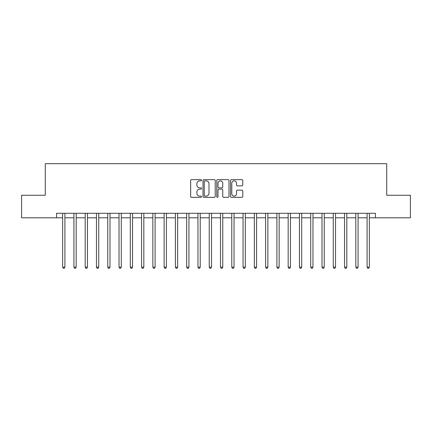 <?xml version="1.0" encoding="UTF-8"?>
<svg xmlns="http://www.w3.org/2000/svg" width="432" height="432" viewBox="0 0 432 432"><rect width="100%" height="100%" fill="white"/><g stroke="black" fill="none" stroke-linecap="round" stroke-linejoin="round"><path stroke-width="0.65" d="M201.566 180.252A0.621 0.621 0 0 0 200.945 179.631L191.538 179.631A0.886 0.886 0 0 0 190.652 180.517L190.652 196.457A0.886 0.886 0 0 0 191.538 197.343L200.945 197.343A0.621 0.621 0 0 0 201.566 196.722A0.621 0.621 0 0 0 200.945 196.101L199.73 196.101A2.835 2.835 0 0 1 196.895 193.266L196.895 191.938A2.835 2.835 0 0 1 199.73 189.108L200.945 189.108A0.621 0.621 0 0 0 201.566 188.487A0.621 0.621 0 0 0 200.945 187.866L199.73 187.866A2.835 2.835 0 0 1 196.895 185.031L196.895 183.703A2.835 2.835 0 0 1 199.73 180.873L200.945 180.873A0.621 0.621 0 0 0 201.566 180.252M241.877 185.873A0.886 0.886 0 0 0 242.762 184.988L242.762 180.517A0.886 0.886 0 0 0 241.877 179.631L231.428 179.631A0.886 0.886 0 0 0 230.542 180.517L230.542 196.457A0.886 0.886 0 0 0 231.428 197.343L241.877 197.343A0.886 0.886 0 0 0 242.762 196.457L242.762 191.052A0.886 0.886 0 0 0 241.877 190.166L237.406 190.166A0.886 0.886 0 0 0 236.52 191.052L236.52 193.73A2.371 2.371 0 0 1 234.149 196.101A2.371 2.371 0 0 1 231.784 193.73L231.784 183.238A2.371 2.371 0 0 1 234.149 180.873A2.371 2.371 0 0 1 236.52 183.238L236.52 184.988A0.886 0.886 0 0 0 237.406 185.873L241.877 185.873M56.554 217.804L21.6 217.804L21.6 195.253L45.279 195.253L45.279 163.679L386.721 163.679L386.721 195.253L410.4 195.253L410.4 217.804L375.446 217.804L375.446 213.295L56.554 213.295L56.554 217.804L62.645 217.804M215.228 180.517A0.886 0.886 0 0 0 214.342 179.631L203.893 179.631A0.886 0.886 0 0 0 203.008 180.517L203.008 196.457A0.886 0.886 0 0 0 203.893 197.343L214.342 197.343A0.886 0.886 0 0 0 215.228 196.457L215.228 180.517M217.658 179.631L228.107 179.631A0.886 0.886 0 0 1 228.992 180.517L228.992 196.457A0.886 0.886 0 0 1 228.107 197.343L223.636 197.343A0.886 0.886 0 0 1 222.75 196.457L222.75 189.994A0.886 0.886 0 0 0 221.864 189.108L218.9 189.108A0.886 0.886 0 0 0 218.014 189.994L218.014 196.722A0.621 0.621 0 0 1 217.393 197.343A0.621 0.621 0 0 1 216.772 196.722L216.772 180.517A0.886 0.886 0 0 1 217.658 179.631M64.903 217.804L73.921 217.804M76.178 217.804L85.196 217.804M87.453 217.804L96.471 217.804M98.728 217.804L107.752 217.804M110.003 217.804L119.027 217.804M121.279 217.804L130.302 217.804M132.559 217.804L141.577 217.804M143.834 217.804L152.852 217.804M155.11 217.804L164.128 217.804M166.385 217.804L175.408 217.804M177.66 217.804L186.683 217.804M188.935 217.804L197.959 217.804M200.216 217.804L209.234 217.804M211.491 217.804L220.509 217.804M222.766 217.804L231.784 217.804M234.041 217.804L243.065 217.804M245.317 217.804L254.34 217.804M256.592 217.804L265.615 217.804M267.872 217.804L276.89 217.804M279.148 217.804L288.166 217.804M290.423 217.804L299.441 217.804M301.698 217.804L310.721 217.804M312.973 217.804L321.997 217.804M324.248 217.804L333.272 217.804M335.529 217.804L344.547 217.804M346.804 217.804L355.822 217.804M358.079 217.804L367.097 217.804M369.355 217.804L375.446 217.804M204.865 180.873A0.621 0.621 0 0 0 204.244 181.489L204.244 195.48A0.621 0.621 0 0 0 204.865 196.101L206.15 196.101A2.835 2.835 0 0 0 208.985 193.266L208.985 183.703A2.835 2.835 0 0 0 206.15 180.873L204.865 180.873M222.75 183.287A2.371 2.371 0 0 0 220.385 180.916A2.371 2.371 0 0 0 218.014 183.287L218.014 186.98A0.886 0.886 0 0 0 218.9 187.866L221.864 187.866A0.886 0.886 0 0 0 222.75 186.98L222.75 183.287M65.011 213.295L64.967 213.408A0.902 0.902 0 0 0 64.903 213.743L64.903 267.149L62.645 267.149L62.645 213.743A0.902 0.902 0 0 0 62.581 213.408L62.532 213.295M64.903 267.149L64.222 268.321L63.32 268.321L62.645 267.149M76.286 213.295L76.243 213.408A0.902 0.902 0 0 0 76.178 213.743L76.178 267.149L73.921 267.149L73.921 213.743A0.902 0.902 0 0 0 73.856 213.408L73.813 213.295M76.178 267.149L75.497 268.321L74.596 268.321L73.921 267.149M87.561 213.295L87.518 213.408A0.902 0.902 0 0 0 87.453 213.743L87.453 267.149L85.196 267.149L85.196 213.743A0.902 0.902 0 0 0 85.131 213.408L85.088 213.295M87.453 267.149L86.778 268.321L85.876 268.321L85.196 267.149M98.842 213.295L98.793 213.408A0.902 0.902 0 0 0 98.728 213.743L98.728 267.149L96.471 267.149L96.471 213.743A0.902 0.902 0 0 0 96.406 213.408L96.363 213.295M98.728 267.149L98.053 268.321L97.151 268.321L96.471 267.149M110.117 213.295L110.068 213.408A0.902 0.902 0 0 0 110.003 213.743L110.003 267.149L107.752 267.149L107.752 213.743A0.902 0.902 0 0 0 107.687 213.408L107.638 213.295M110.003 267.149L109.328 268.321L108.427 268.321L107.752 267.149M121.392 213.295L121.343 213.408A0.902 0.902 0 0 0 121.279 213.743L121.279 267.149L119.027 267.149L119.027 213.743A0.902 0.902 0 0 0 118.962 213.408L118.913 213.295M121.279 267.149L120.604 268.321L119.702 268.321L119.027 267.149M132.667 213.295L132.624 213.408A0.902 0.902 0 0 0 132.559 213.743L132.559 267.149L130.302 267.149L130.302 213.743A0.902 0.902 0 0 0 130.237 213.408L130.189 213.295M132.559 267.149L131.879 268.321L130.977 268.321L130.302 267.149M143.942 213.295L143.899 213.408A0.902 0.902 0 0 0 143.834 213.743L143.834 267.149L141.577 267.149L141.577 213.743A0.902 0.902 0 0 0 141.512 213.408L141.469 213.295M143.834 267.149L143.154 268.321L142.252 268.321L141.577 267.149M155.218 213.295L155.174 213.408A0.902 0.902 0 0 0 155.11 213.743L155.11 267.149L152.852 267.149L152.852 213.743A0.902 0.902 0 0 0 152.788 213.408L152.744 213.295M155.11 267.149L154.435 268.321L153.533 268.321L152.852 267.149M166.498 213.295L166.45 213.408A0.902 0.902 0 0 0 166.385 213.743L166.385 267.149L164.128 267.149L164.128 213.743A0.902 0.902 0 0 0 164.063 213.408L164.02 213.295M166.385 267.149L165.71 268.321L164.808 268.321L164.128 267.149M177.773 213.295L177.725 213.408A0.902 0.902 0 0 0 177.66 213.743L177.66 267.149L175.408 267.149L175.408 213.743A0.902 0.902 0 0 0 175.343 213.408L175.295 213.295M177.66 267.149L176.985 268.321L176.083 268.321L175.408 267.149M189.049 213.295L189 213.408A0.902 0.902 0 0 0 188.935 213.743L188.935 267.149L186.683 267.149L186.683 213.743A0.902 0.902 0 0 0 186.619 213.408L186.57 213.295M188.935 267.149L188.26 268.321L187.358 268.321L186.683 267.149M200.324 213.295L200.281 213.408A0.902 0.902 0 0 0 200.216 213.743L200.216 267.149L197.959 267.149L197.959 213.743A0.902 0.902 0 0 0 197.894 213.408L197.845 213.295M200.216 267.149L199.535 268.321L198.634 268.321L197.959 267.149M211.599 213.295L211.556 213.408A0.902 0.902 0 0 0 211.491 213.743L211.491 267.149L209.234 267.149L209.234 213.743A0.902 0.902 0 0 0 209.169 213.408L209.126 213.295M211.491 267.149L210.811 268.321L209.909 268.321L209.234 267.149M222.874 213.295L222.831 213.408A0.902 0.902 0 0 0 222.766 213.743L222.766 267.149L220.509 267.149L220.509 213.743A0.902 0.902 0 0 0 220.444 213.408L220.401 213.295M222.766 267.149L222.091 268.321L221.189 268.321L220.509 267.149M234.155 213.295L234.106 213.408A0.902 0.902 0 0 0 234.041 213.743L234.041 267.149L231.784 267.149L231.784 213.743A0.902 0.902 0 0 0 231.719 213.408L231.676 213.295M234.041 267.149L233.366 268.321L232.465 268.321L231.784 267.149M245.43 213.295L245.381 213.408A0.902 0.902 0 0 0 245.317 213.743L245.317 267.149L243.065 267.149L243.065 213.743A0.902 0.902 0 0 0 243 213.408L242.951 213.295M245.317 267.149L244.642 268.321L243.74 268.321L243.065 267.149M256.705 213.295L256.657 213.408A0.902 0.902 0 0 0 256.592 213.743L256.592 267.149L254.34 267.149L254.34 213.743A0.902 0.902 0 0 0 254.275 213.408L254.227 213.295M256.592 267.149L255.917 268.321L255.015 268.321L254.34 267.149M267.98 213.295L267.937 213.408A0.902 0.902 0 0 0 267.872 213.743L267.872 267.149L265.615 267.149L265.615 213.743A0.902 0.902 0 0 0 265.55 213.408L265.502 213.295M267.872 267.149L267.192 268.321L266.29 268.321L265.615 267.149M279.256 213.295L279.212 213.408A0.902 0.902 0 0 0 279.148 213.743L279.148 267.149L276.89 267.149L276.89 213.743A0.902 0.902 0 0 0 276.826 213.408L276.782 213.295M279.148 267.149L278.467 268.321L277.565 268.321L276.89 267.149M290.531 213.295L290.488 213.408A0.902 0.902 0 0 0 290.423 213.743L290.423 267.149L288.166 267.149L288.166 213.743A0.902 0.902 0 0 0 288.101 213.408L288.058 213.295M290.423 267.149L289.748 268.321L288.846 268.321L288.166 267.149M301.811 213.295L301.763 213.408A0.902 0.902 0 0 0 301.698 213.743L301.698 267.149L299.441 267.149L299.441 213.743A0.902 0.902 0 0 0 299.376 213.408L299.333 213.295M301.698 267.149L301.023 268.321L300.121 268.321L299.441 267.149M313.087 213.295L313.038 213.408A0.902 0.902 0 0 0 312.973 213.743L312.973 267.149L310.721 267.149L310.721 213.743A0.902 0.902 0 0 0 310.657 213.408L310.608 213.295M312.973 267.149L312.298 268.321L311.396 268.321L310.721 267.149M324.362 213.295L324.313 213.408A0.902 0.902 0 0 0 324.248 213.743L324.248 267.149L321.997 267.149L321.997 213.743A0.902 0.902 0 0 0 321.932 213.408L321.883 213.295M324.248 267.149L323.573 268.321L322.672 268.321L321.997 267.149M335.637 213.295L335.594 213.408A0.902 0.902 0 0 0 335.529 213.743L335.529 267.149L333.272 267.149L333.272 213.743A0.902 0.902 0 0 0 333.207 213.408L333.158 213.295M335.529 267.149L334.849 268.321L333.947 268.321L333.272 267.149M346.912 213.295L346.869 213.408A0.902 0.902 0 0 0 346.804 213.743L346.804 267.149L344.547 267.149L344.547 213.743A0.902 0.902 0 0 0 344.482 213.408L344.439 213.295M346.804 267.149L346.124 268.321L345.222 268.321L344.547 267.149M358.187 213.295L358.144 213.408A0.902 0.902 0 0 0 358.079 213.743L358.079 267.149L355.822 267.149L355.822 213.743A0.902 0.902 0 0 0 355.757 213.408L355.714 213.295M358.079 267.149L357.404 268.321L356.503 268.321L355.822 267.149M369.468 213.295L369.419 213.408A0.902 0.902 0 0 0 369.355 213.743L369.355 267.149L367.097 267.149L367.097 213.743A0.902 0.902 0 0 0 367.033 213.408L366.989 213.295M369.355 267.149L368.68 268.321L367.778 268.321L367.097 267.149"/></g></svg>
